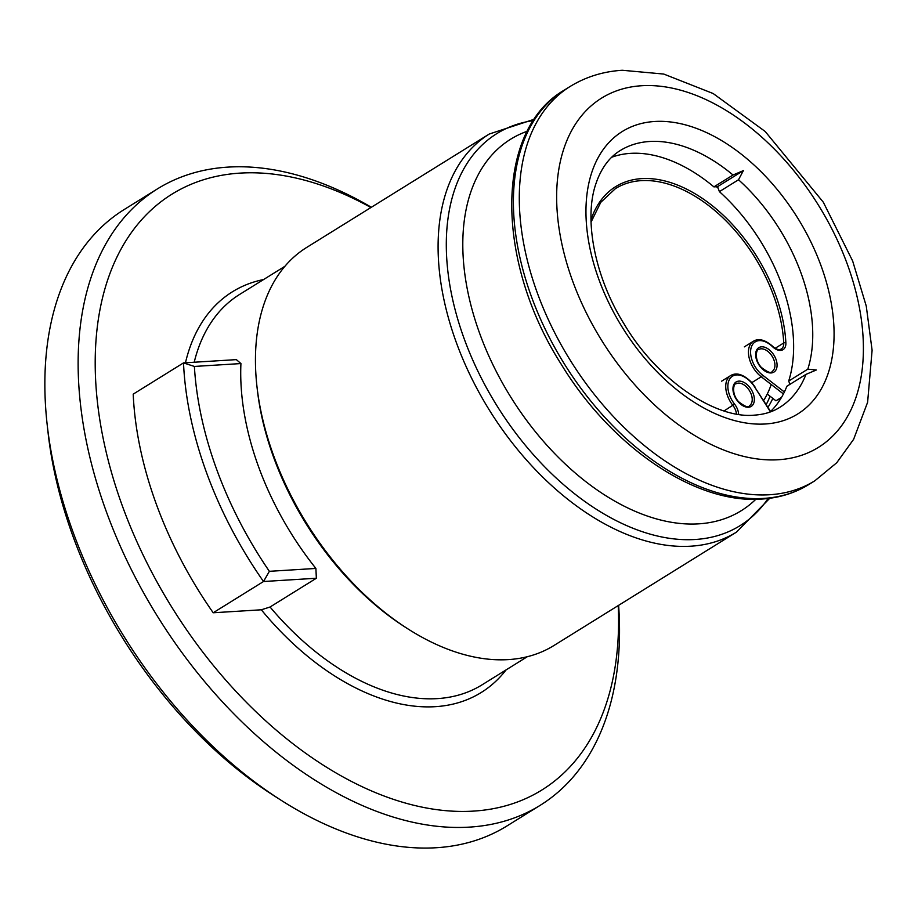 <?xml version="1.0" encoding="UTF-8"?>
<svg xmlns="http://www.w3.org/2000/svg" width="918" height="918" viewBox="0 0 918 918"><rect width="100%" height="100%" fill="white"/><g stroke="black" fill="none" stroke-linecap="round" stroke-linejoin="round"><path stroke-width="1.38" d="M769.95 412.067A151.16 93.923 58.2 0 0 786.864 386.249L805.981 374.372L816.332 369.988L807.817 369.162L788.7 381.039A151.16 93.923 58.2 0 0 719.391 191.632L738.508 179.756L743.373 170.622L733.023 175.005L713.906 186.882A151.16 93.923 58.2 0 0 630.528 153.363A151.16 93.923 58.2 0 0 611.675 157.265M596.975 180.708L596.161 183.049M736.523 532.096A234.308 145.572 58.2 0 1 690.887 546.187A234.308 145.572 58.2 0 1 470.968 376.873A234.308 145.572 58.2 0 1 489.26 134.028L306.669 247.447A234.308 145.572 58.2 0 0 256.914 386.111A234.308 145.572 58.2 0 0 407.581 628.669A234.308 145.572 58.2 0 0 508.297 659.606A234.308 145.572 58.2 0 0 553.933 645.515L736.523 532.096L769.766 498.279M256.914 386.111L257.258 389.152A229.775 142.76 58.2 0 0 405.01 627.017L407.581 628.669M213.206 612.765A300.06 186.423 58.2 0 1 133.202 394.143L183.508 362.897L236.351 359.626L240.929 363.562A229.775 142.76 58.2 0 0 315.895 568.437L316.354 578.248L263.512 581.519L213.206 612.765L261.332 609.793L270.064 607.005L316.354 578.248M370.941 207.525A350.699 217.887 58.2 0 0 240.114 173.112A350.699 217.887 58.2 0 0 122.599 506.587A350.699 217.887 58.2 0 0 473.585 811.099A350.699 217.887 58.2 0 0 618.204 605.593M371.354 207.273A362.794 225.403 58.2 0 0 228.043 167.11A362.794 225.403 58.2 0 0 157.368 188.924A362.794 225.403 58.2 0 0 129.036 564.949A362.794 225.403 58.2 0 0 469.557 827.107A362.794 225.403 58.2 0 0 540.232 805.293A362.794 225.403 58.2 0 0 618.617 605.341M157.368 188.924L124.171 209.545A362.794 225.403 58.2 0 0 47.128 424.242A362.794 225.403 58.2 0 0 280.426 799.83A362.794 225.403 58.2 0 0 436.36 847.727A362.794 225.403 58.2 0 0 507.023 825.913L540.232 805.293M47.128 424.242L48.034 432.355A350.699 217.887 58.2 0 0 273.541 795.424L280.426 799.83M240.929 363.562L194.387 366.443L183.508 362.897A300.06 186.423 58.2 0 0 263.512 581.519L269.364 571.317L315.895 568.437M194.387 366.443A292.509 181.73 58.2 0 0 269.364 571.317M788.7 381.039L789.916 384.355M713.906 186.882L717.566 186.652L719.391 191.632M717.566 186.652L743.373 170.622M778.774 401.717A158.722 98.616 58.2 0 0 780.231 398.16M767.953 407.328A151.16 93.923 58.2 0 0 772.83 398.378M763.627 400.512A142.852 88.748 58.2 0 0 771.2 384.481M766.197 404.563A150.414 93.452 58.2 0 0 770.053 396.232M781.539 397.345L775.962 400.81L767.253 394.063M718.14 188.213A157.207 97.675 58.2 0 0 716.442 186.721M733.023 175.005A151.16 93.923 58.2 0 0 649.646 141.487A151.16 93.923 58.2 0 0 620.201 150.575C610.034 156.771 602.3 166.812 596.975 180.697M654.672 121.486A166.284 103.309 58.2 0 0 598.949 279.6A166.284 103.309 58.2 0 0 765.371 423.978A166.284 103.309 58.2 0 0 821.094 265.876A166.284 103.309 58.2 0 0 654.672 121.486M569.975 86.567A232.036 144.16 58.2 0 0 551.856 327.06A232.036 144.16 58.2 0 0 769.651 494.733A232.036 144.16 58.2 0 0 814.851 480.78L836.723 462.764L853.625 439.332L867.613 402.291L872.1 350.263L866.259 306.073L852.65 260.987L823.297 202.178L765.164 131.458L713.148 93.521L663.771 74.06L622.347 70.273C603.218 71.443 585.753 76.871 569.975 86.567L564.088 90.228A232.036 144.16 58.2 0 0 545.958 330.721A232.036 144.16 58.2 0 0 763.753 498.394A232.036 144.16 58.2 0 0 808.953 484.44L814.851 480.78M641.59 85.741A205.586 127.728 58.2 0 0 572.706 281.218A205.586 127.728 58.2 0 0 778.453 459.734A205.586 127.728 58.2 0 0 847.337 264.246A205.586 127.728 58.2 0 0 641.59 85.741M527.242 131.263A218.633 135.83 58.2 0 0 487.309 352.535A218.633 135.83 58.2 0 0 698.678 523.845A218.633 135.83 58.2 0 0 755.835 499.277M533.392 120.614A230.705 143.334 58.2 0 0 466.459 344.835A230.705 143.334 58.2 0 0 695.201 539.486A230.705 143.334 58.2 0 0 768.102 498.485M270.064 607.005A229.775 142.76 58.2 0 0 437.358 698.609A229.775 142.76 58.2 0 0 482.111 684.794L527.322 656.703M284.855 266.335L239.632 294.426A229.775 142.76 58.2 0 0 194.214 362.231M263.615 279.531A235.823 146.513 58.2 0 0 185.47 362.771M261.332 609.793A235.823 146.513 58.2 0 0 506.093 669.899M807.817 369.162A151.16 93.923 58.2 0 0 738.508 179.756M596.149 183.038C583.641 217.853 594.049 275.87 624.079 323.951C657.713 380.844 716.006 419.044 754.378 415.143C764.063 414.5 772.52 411.918 779.715 407.397A151.16 93.923 58.2 0 0 805.981 374.372M761.148 367.751A14.355 8.928 -121.8 0 1 756.994 349.437A14.355 8.928 -121.8 0 1 771.579 352.007A14.355 8.928 -121.8 0 1 775.733 370.321A14.355 8.928 -121.8 0 1 761.148 367.751M770.018 353.453A12.852 7.987 58.2 0 0 758.578 349.586C757.373 347.819 753.035 358.135 761.274 367.361C767.85 372.41 771.464 373.764 772.141 371.411A12.852 7.987 58.2 0 0 770.018 353.453M738.439 402.061A14.355 8.928 -121.8 0 1 734.285 383.747A14.355 8.928 -121.8 0 1 748.859 386.317A14.355 8.928 -121.8 0 1 753.012 404.631A14.355 8.928 -121.8 0 1 738.439 402.061M747.309 387.775A12.852 7.987 58.2 0 0 735.857 383.908C734.652 382.14 730.315 392.445 738.554 401.682C745.129 406.731 748.755 408.074 749.421 405.733A12.852 7.987 58.2 0 0 747.309 387.775M590.997 219.827A133.776 83.113 -121.8 0 1 734.767 227.021A133.776 83.113 -121.8 0 1 785.877 342.816A1.515 0.78 177 0 0 783.742 342.965A132.272 82.184 58.2 0 0 733.207 228.467A132.272 82.184 58.2 0 0 615.427 188.615L600.762 202.35L591.054 222.11M770.34 411.7L754.642 386.971A21.16 13.15 58.2 0 0 751.326 382.588A21.16 13.15 58.2 0 0 730.269 378.216A21.16 13.15 58.2 0 0 734.561 404.115L724.072 410.931M754.642 386.971L770.581 411.471M785.877 342.816A12.852 7.987 -121.8 0 1 772.554 346.717L772.6 346.258C776.066 349.414 778.969 350.32 781.287 348.989A11.337 7.046 58.2 0 0 783.742 342.965L775.182 348.278M783.41 393.937L761.24 376.77A22.675 14.091 -121.8 0 1 757.132 372.926A22.675 14.091 -121.8 0 1 753.391 341.244L744.337 346.866M772.554 346.717A21.16 13.15 58.2 0 0 751.394 346.866A21.16 13.15 58.2 0 0 762.514 375.06A1.515 0.608 -52.3 0 1 761.24 376.77L752.186 382.404M762.514 375.06L784.385 391.986M736.454 414.007A11.337 7.046 58.2 0 0 732.908 405.446A22.675 14.091 -121.8 0 1 730.682 375.554L721.617 381.177M734.561 404.115A12.852 7.987 -121.8 0 1 738.623 414.362M808.953 484.44C794.931 493.092 779.187 497.969 761.699 499.059C695.236 504.28 611.285 446.825 561.059 363.998C495.158 260.678 494.504 130.494 564.088 90.228M489.26 134.028L534.322 119.225M730.682 375.554C736.511 372.157 743.442 374.372 751.452 382.209L754.906 386.788M772.6 346.258C765.038 339.752 758.647 338.076 753.391 341.244"/></g></svg>
